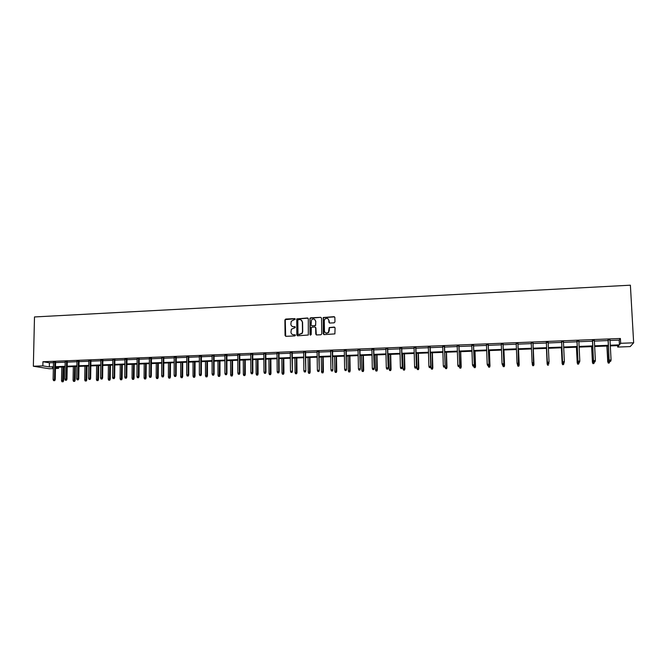 <?xml version="1.0" encoding="UTF-8"?>
<svg xmlns="http://www.w3.org/2000/svg" width="667" height="667" viewBox="0 0 667 667"><rect width="100%" height="100%" fill="white"/><g stroke="black" fill="none" stroke-linecap="round" stroke-linejoin="round"><path stroke-width="1" d="M295.256 319.193L294.656 318.618L285.734 319.051L284.901 319.952L285.059 335.493L285.91 336.318L294.856 335.918L295.439 335.284L293.688 334.759C292.046 334.667 291.137 333.783 290.954 332.108L291.396 329.223L295.248 327.589L294.756 326.655L293.597 326.705C291.954 326.613 291.045 325.738 290.87 324.07L291.271 321.244L295.256 319.193M295.056 318.751L285.251 319.626L285.676 336.293M295.214 334.826L293.688 334.759M295.139 326.78L293.597 326.705M334.109 322.836L334.959 321.919L334.884 317.509L334.009 316.683L323.245 317.509L323.287 333.783L324.154 334.617L334.892 333.9L335.059 327.914L334.184 327.072L329.223 327.572L328.389 332.516C326.396 333.8 325.079 333.308 324.445 331.04L324.279 320.71L324.829 319.143C326.83 317.717 328.172 318.167 328.864 320.485L328.898 322.211L329.765 323.045L334.109 322.836M610.022 340.478L619.176 340.112L620.393 338.486L620.652 343.305L633.65 342.796L630.39 285.193L34.492 316.95L33.35 366.241L42.846 365.875L49.325 366.917L53.377 366.758M620.393 338.486L42.938 361.731L42.846 365.875M308.304 318.809L307.445 317.984L296.765 318.893L296.815 334.967L297.665 335.793L308.312 335.017L308.304 318.809M310.63 317.825L320.677 317.334L321.544 318.167L321.786 333.85L320.944 334.759L316.625 334.951L315.758 334.117L315.666 327.764L314.799 326.93L311.297 327.405L311.197 334.584L310.005 334.634L309.955 318.201L320.677 317.334M42.938 361.731L49.408 362.823L53.468 362.665M55.578 362.581L65.174 362.198M67.284 362.114L76.963 361.731M79.065 361.647L88.828 361.256M90.92 361.172L100.775 360.78M102.868 360.697L112.806 360.297M114.891 360.213L124.921 359.813M126.988 359.73L137.119 359.33M139.178 359.246L149.4 358.838M151.451 358.763L161.764 358.346M163.807 358.262L174.212 357.854M176.255 357.77L186.752 357.354M188.778 357.27L199.375 356.845M201.392 356.77L212.089 356.345M214.099 356.261L224.896 355.828M226.897 355.753L237.785 355.319M239.778 355.236L250.775 354.802M252.751 354.719L263.849 354.277M265.825 354.202L277.022 353.752M278.981 353.677L290.287 353.227M292.238 353.143L303.643 352.693M305.586 352.618L317.1 352.159M319.034 352.076L330.657 351.617M332.575 351.542L344.305 351.067M346.223 350.992L358.062 350.525M359.963 350.45L371.911 349.967M373.803 349.892L385.868 349.416M387.744 349.341L399.925 348.858M401.792 348.783L414.09 348.291M415.941 348.216L428.356 347.724M430.198 347.649L442.73 347.148M444.556 347.073L457.212 346.573M459.021 346.498L471.802 345.99M473.603 345.915L486.501 345.406M488.286 345.331L501.309 344.814M503.085 344.739L516.233 344.214M517.992 344.147L531.274 343.622M533.016 343.547L546.406 343.013M548.182 342.946L561.647 342.404M563.465 342.338L577.005 341.796M578.864 341.721L592.479 341.179M594.38 341.104L608.079 340.554M55.586 362.106L53.477 362.189M67.292 361.639L65.183 361.722M79.073 361.172L76.972 361.256M90.929 360.697L88.836 360.78M102.868 360.213L100.784 360.297M114.891 359.738L112.815 359.821M126.997 359.255L124.929 359.338M139.186 358.763L137.127 358.846M151.459 358.271L149.4 358.354M163.815 357.779L161.764 357.862M176.255 357.279L174.22 357.362M188.778 356.778L186.752 356.862M201.401 356.278L199.375 356.353M214.099 355.769L212.089 355.844M226.897 355.253L224.896 355.336M239.778 354.744L237.785 354.819M252.751 354.219L250.767 354.302M265.816 353.702L263.849 353.777M278.981 353.177L277.013 353.252M292.229 352.643L290.278 352.718M305.578 352.109L303.635 352.184M319.026 351.567L317.092 351.651M332.566 351.034L330.649 351.109M346.206 350.483L344.297 350.559M359.947 349.933L358.054 350.008M373.787 349.383L371.903 349.458M387.735 348.824L385.86 348.899M401.776 348.257L399.917 348.332M415.925 347.699L414.074 347.774M430.182 347.123L428.339 347.199M444.539 346.548L442.713 346.623M459.004 345.973L457.195 346.048M473.587 345.389L471.777 345.464M488.269 344.806L486.476 344.872M503.068 344.214L501.292 344.28M517.976 343.613L516.208 343.688M533 343.013L531.249 343.08M548.157 342.404L546.381 342.479M563.44 341.796L561.622 341.871M578.839 341.179L576.98 341.254M594.355 340.562L592.454 340.637M609.997 339.937L608.046 340.012M633.65 342.796L630.215 346.582L617.709 347.065L618.876 345.573L610.313 345.906M617.625 345.623L617.709 347.065M58.554 367.15L58.529 368.401L55.461 368.517M53.343 368.601L49.291 368.751L33.35 366.241M610.28 345.214L619.435 344.864L620.652 343.305M55.494 366.675L65.099 366.308M67.2 366.225L76.888 365.849M78.989 365.766L88.761 365.391M90.862 365.308L100.717 364.932M102.81 364.849L112.756 364.465M114.832 364.382L124.879 363.99M126.947 363.915L137.077 363.523M139.145 363.44L149.366 363.048M151.417 362.965L161.739 362.565M163.782 362.489L174.195 362.089M176.23 362.006L186.743 361.597M188.769 361.522L199.375 361.114M201.392 361.03L212.089 360.622M214.107 360.539L224.904 360.122M226.905 360.047L237.802 359.621M239.795 359.546L250.8 359.121M252.776 359.046L263.882 358.613M265.858 358.538L277.063 358.104M279.023 358.029L290.328 357.595M292.288 357.52L303.702 357.078M305.644 357.003L317.167 356.553M319.101 356.478L330.732 356.028M332.65 355.953L344.389 355.503M346.298 355.428L358.146 354.969M360.047 354.894L372.011 354.435M373.904 354.36L385.976 353.894M387.852 353.818L400.042 353.352M401.909 353.277L414.215 352.801M416.066 352.726L428.489 352.251M430.332 352.176L442.871 351.692M444.697 351.617L457.362 351.134M459.179 351.059L471.961 350.567M473.762 350.5L486.668 350M488.461 349.925L501.492 349.425M503.268 349.358L516.425 348.849M518.184 348.774L531.474 348.266M533.216 348.199L546.615 347.682M548.391 347.607L561.864 347.09M563.682 347.015L577.238 346.49M579.098 346.423L592.721 345.898M594.622 345.823L608.329 345.289M53.368 367.35L52.293 367.392L53.36 367.567M55.469 367.909L58.529 368.401M608.371 345.981L594.664 346.507M592.755 346.582L579.131 347.107M577.272 347.173L563.715 347.699M561.897 347.765L548.424 348.282M546.648 348.357L533.25 348.874M531.499 348.941L518.217 349.45M516.45 349.516L503.293 350.025M501.517 350.092L488.486 350.592M486.693 350.667L473.787 351.159M471.986 351.234L459.196 351.726M457.379 351.792L444.722 352.276M442.888 352.351L430.348 352.835M428.506 352.901L416.083 353.385M414.232 353.452L401.926 353.927M400.058 354.002L387.869 354.469M385.993 354.544L373.912 355.011M372.028 355.077L360.063 355.544M358.162 355.611L346.315 356.07M344.397 356.145L332.658 356.595M330.74 356.67L319.109 357.12M317.175 357.195L305.653 357.637M303.71 357.712L292.296 358.154M290.337 358.229L279.031 358.663M277.063 358.738L265.858 359.171M263.882 359.246L252.785 359.671M250.8 359.746L239.803 360.172M237.811 360.247L226.905 360.672M224.904 360.747L214.107 361.164M212.089 361.239L201.392 361.656M199.375 361.731L188.769 362.139M186.735 362.214L176.23 362.623M174.195 362.698L163.782 363.098M161.731 363.182L151.417 363.573M149.358 363.657L139.136 364.049M137.077 364.132L126.938 364.515M124.871 364.599L114.824 364.982M112.748 365.066L102.801 365.449M100.709 365.533L90.845 365.908M88.753 365.991L78.981 366.366M76.88 366.45L67.192 366.825M65.083 366.9L55.486 367.275M49.408 362.823L49.325 366.917M619.176 340.112L619.435 344.864M293.255 326.763L293.672 326.747M292.463 326.505L293.822 326.822M292.621 334.584L293.914 334.867M307.979 318.151L296.998 319.009L297.415 335.768M298.407 319.643L297.824 320.277L297.982 333.959L298.583 334.542L301.926 333.333L302.485 331.582L302.368 322.219C302.184 320.544 301.267 319.668 299.633 319.585L298.407 319.643M301.075 319.935L302.593 322.336L302.71 331.691L302.151 333.442L298.808 334.642M315.324 327.088L315.875 327.872L316.325 334.917M310.847 317.951L310.005 318.859L310.447 335.209M315.566 321.169C314.832 318.809 313.473 318.392 311.489 319.927L311.064 325.012L311.931 325.846L314.782 325.713L315.624 324.804L315.783 321.286L314.541 319.301M315.783 321.286L315.641 325.488L312.148 325.955M327.881 318.643L329.064 320.61L329.415 322.978M325.738 333.075L328.589 332.625L329.031 330.832M334.734 327.247L329.423 327.68L329.231 330.94M334.584 316.875L323.445 317.634L323.845 334.576M61.964 381.757L63.115 381.782L61.964 381.757L61.522 380.682L63.59 380.74L63.857 366.95M62.698 381.732L63.115 366.975M61.522 380.682L61.789 367.025M63.59 380.74L63.115 381.782M54.319 380.599L53.568 380.624L54.744 380.657L54.469 379.49L53.118 379.54L53.477 361.964M54.827 361.914L54.469 379.49L55.236 379.598L55.594 361.881M54.744 380.657L55.236 379.598M53.118 379.54L53.568 380.624M73.52 381.357L74.662 381.391L73.52 381.357L73.078 380.282L75.146 380.34L75.388 366.508M74.262 381.332L74.662 366.533M73.078 380.282L73.328 366.583M75.146 380.34L74.662 381.391M85.159 380.957L86.301 380.99L85.159 380.957L84.717 379.882L86.768 379.94L86.993 366.058M85.901 380.932L86.285 366.083M84.717 379.882L84.942 366.141M86.768 379.94L86.301 380.99M66.058 380.19L65.299 380.223L66.475 380.248L66.208 379.081L64.849 379.123L65.191 361.497M66.542 361.439L66.208 379.081L66.958 379.181L67.292 361.414M66.475 380.248L66.958 379.181M64.849 379.123L65.299 380.223M77.872 379.781L77.114 379.806L78.281 379.84L78.031 378.664L76.663 378.714L76.972 361.022M78.339 360.972L78.031 378.664L78.764 378.773L79.073 360.939M78.281 379.84L78.764 378.773M76.663 378.714L77.114 379.806M96.873 380.557L98.007 380.59L96.873 380.557L96.432 379.473L98.483 379.531L98.683 365.608M97.624 380.532L97.991 365.633M96.432 379.473L96.632 365.683M98.483 379.531L98.007 380.59M108.663 380.157L109.797 380.182L108.663 380.157L108.221 379.064L110.263 379.123L110.447 365.157M109.421 380.123L109.772 365.183M108.221 379.064L108.404 365.233M110.263 379.123L109.797 380.182M120.535 379.748L121.661 379.781L120.535 379.748L120.093 378.656L122.128 378.714L122.286 364.699M121.294 379.723L121.627 364.724M120.093 378.656L120.252 364.774M122.128 378.714L121.661 379.781M89.77 379.373L89.011 379.398L90.17 379.431L89.937 378.247L88.561 378.297L88.844 360.547M90.212 360.497L89.937 378.247L90.654 378.356L90.937 360.463M90.17 379.431L90.654 378.356M88.561 378.297L89.011 379.398M101.751 378.956L100.984 378.981L102.143 379.014L101.918 377.83L100.534 377.881L100.792 360.072M102.176 360.013L101.918 377.83L102.626 377.939L102.876 359.988M102.143 379.014L102.626 377.939M100.534 377.881L100.984 378.981M113.815 378.539L113.04 378.564L114.199 378.598L113.99 377.405L112.59 377.455L112.815 359.588M114.215 359.53L113.99 377.405L114.674 377.514L114.899 359.505M114.199 378.598L114.674 377.514M112.59 377.455L113.04 378.564M132.483 379.34L133.608 379.365L132.483 379.34L132.041 378.239L134.075 378.306L134.209 364.24M133.25 379.306L133.567 364.265M132.041 378.239L132.183 364.315M134.075 378.306L133.608 379.365M125.963 378.114L125.179 378.139L126.33 378.172L126.138 376.98L124.729 377.03L124.929 359.104M126.33 359.046L126.138 376.98L126.805 377.088L126.997 359.021M126.33 378.172L126.805 377.088M124.729 377.03L125.179 378.139M144.514 378.923L145.639 378.956L144.514 378.923L144.08 377.83L146.098 377.889L146.215 363.773M145.289 378.898L145.589 363.798M144.08 377.83L144.197 363.857M146.098 377.889L145.639 378.956M138.194 377.689L137.402 377.714L138.553 377.755L138.369 376.555L136.952 376.605L137.127 358.613M138.536 358.563L138.369 376.555L139.019 376.663L139.186 358.529M138.553 377.755L139.019 376.663M136.952 376.605L137.402 377.714M156.628 378.506L157.745 378.539L156.628 378.506L156.186 377.405L158.204 377.472L158.296 363.315M157.412 378.481L157.687 363.332M156.186 377.405L156.286 363.39M158.204 377.472L157.745 378.539M150.5 377.264L149.708 377.289L150.85 377.322L150.692 376.121L149.266 376.171L149.408 358.121M150.825 358.062L150.692 376.121L151.317 376.23L151.459 358.037M150.85 377.322L151.317 376.23M149.266 376.171L149.708 377.289M168.826 378.089L169.943 378.122L168.826 378.089L168.384 376.988L170.393 377.047L170.46 362.84M169.61 378.064L169.868 362.865M168.384 376.988L168.459 362.923M170.393 377.047L169.943 378.122M162.898 376.83L162.106 376.863L163.24 376.897L163.09 375.688L161.656 375.738L161.764 357.629M163.198 357.57L163.09 375.688L163.707 375.796L163.815 357.545M163.24 376.897L163.707 375.796M161.656 375.738L162.106 376.863M181.107 377.672L182.216 377.705L181.107 377.672L180.665 376.563L182.666 376.622L182.708 362.373M181.899 377.639L182.141 362.398M180.665 376.563L180.715 362.448M182.666 376.622L182.216 377.705M175.388 376.396L174.587 376.43L175.721 376.463L175.579 375.246L174.137 375.296L174.22 357.128M175.663 357.07L175.579 375.246L176.18 375.363L176.255 357.045M175.721 376.463L176.18 375.363M174.137 375.296L174.587 376.43M193.472 377.247L194.572 377.28L193.472 377.247L193.03 376.13L195.014 376.196L195.047 361.898M194.264 377.214L194.489 361.914M193.03 376.13L193.055 361.973M195.014 376.196L194.572 377.28M187.961 375.963L187.152 375.988L188.277 376.03L188.161 374.804L186.702 374.862L186.752 356.628M188.202 356.57L188.161 374.804L188.736 374.921L188.778 356.545M188.277 376.03L188.736 374.921M186.702 374.862L187.152 375.988M205.92 376.822L207.02 376.855L205.92 376.822L205.478 375.704L207.462 375.763L207.462 361.422M206.72 376.788L206.92 361.439M205.478 375.704L205.486 361.497M207.462 375.763L207.02 376.855M200.617 375.521L199.808 375.554L200.925 375.588L200.825 374.362L199.358 374.412L199.375 356.12M200.842 356.061L200.825 374.362L201.376 374.479L201.401 356.045M200.925 375.588L201.376 374.479M199.358 374.412L199.808 375.554M218.451 376.388L219.551 376.421L218.451 376.388L218.017 375.271L219.985 375.329L219.96 360.939M219.26 376.363L219.443 360.955M218.017 375.271L217.992 361.014M219.985 375.329L219.551 376.421M213.365 375.079L212.548 375.112L213.665 375.146L213.573 373.92L212.098 373.97L212.089 355.611M213.565 355.553L213.573 373.92L214.115 374.037L214.099 355.528M213.665 375.146L214.115 374.037M212.098 373.97L212.548 375.112M231.074 375.955L232.166 375.988L231.074 375.955L230.632 374.829L232.6 374.896L232.55 360.455M231.891 375.93L232.049 360.472M230.632 374.829L230.59 360.53M232.6 374.896L232.166 375.988M226.205 374.637L225.379 374.662L226.497 374.704L226.421 373.47L224.929 373.52L224.896 355.102M226.371 355.036L226.421 373.47L226.938 373.587L226.897 355.019M226.497 374.704L226.938 373.587M224.929 373.52L225.379 374.662M243.78 375.521L244.872 375.554L243.78 375.521L243.347 374.395L245.298 374.454L245.231 359.963M244.606 375.488L244.747 359.98M243.347 374.395L243.28 360.038M245.298 374.454L244.872 375.554M239.136 374.187L238.302 374.212L239.411 374.254L239.353 373.011L237.852 373.07L237.785 354.586M239.278 354.519L239.353 373.011L239.853 373.136L239.778 354.502M239.411 374.254L239.853 373.136M237.852 373.07L238.302 374.212M256.578 375.079L257.662 375.112L256.578 375.079L256.145 373.945L258.087 374.012L257.996 359.471M257.404 375.054L257.529 359.488M256.145 373.945L256.053 359.546M258.087 374.012L257.662 375.112M252.159 373.737L251.317 373.762L252.426 373.803L252.376 372.561L250.875 372.611L250.767 354.06M252.276 354.002L252.376 372.561L252.86 372.678L252.751 353.985M252.426 373.803L252.86 372.678M250.875 372.611L251.317 373.762M269.468 374.637L270.544 374.679L269.468 374.637L269.026 373.503L270.969 373.57L270.844 358.979M270.302 374.612L270.402 358.996M269.026 373.503L268.918 359.054M270.969 373.57L270.544 374.679M265.274 373.278L264.432 373.312L265.533 373.345L265.499 372.103L263.982 372.153L263.84 353.535M265.358 353.477L265.499 372.103L265.958 372.219L265.816 353.46M265.533 373.345L265.958 372.219M263.982 372.153L264.432 373.312M282.449 374.195L283.517 374.229L282.449 374.195L282.008 373.053L283.934 373.12L283.783 358.479M283.283 374.162L283.367 358.496M282.008 373.053L281.866 358.554M283.934 373.12L283.517 374.229M278.481 372.82L277.63 372.853L278.723 372.886L278.714 371.636L277.18 371.694L277.013 353.01M278.539 352.951L278.714 371.636L279.156 371.761L278.973 352.935M278.723 372.886L279.156 371.761M277.18 371.694L277.63 372.853M295.514 373.745L296.582 373.787L295.514 373.745L295.081 372.603L296.99 372.67L296.823 357.979M296.356 373.72L296.423 357.996M295.081 372.603L294.914 358.054M296.99 372.67L296.582 373.787M291.787 372.361L290.929 372.386L292.021 372.428L292.021 371.169L290.478 371.227L290.278 352.476M291.812 352.418L292.438 371.294L292.229 352.401M292.021 372.428L292.438 371.294M290.478 371.227L290.929 372.386M308.679 373.295L309.738 373.328L308.679 373.295L308.237 372.144L310.147 372.219L309.947 357.47M309.521 373.262L309.571 357.487M308.237 372.144L308.046 357.545M310.147 372.219L309.738 373.328M305.186 371.894L304.319 371.928L305.403 371.969L305.428 370.702L303.877 370.752L303.635 351.943M305.186 351.884L305.82 370.827L305.578 351.868M305.403 371.969L305.82 370.827M303.877 370.752L304.319 371.928M321.936 372.836L322.986 372.878L321.936 372.836L321.494 371.686L323.395 371.761L323.17 356.962M322.786 372.811L322.811 356.978M321.494 371.686L321.277 357.037M323.395 371.761L322.986 372.878M318.676 371.427L317.809 371.461L318.893 371.494L318.926 370.227L317.367 370.285L317.092 351.409M318.651 351.342L319.301 370.36L319.026 351.326M318.893 371.494L319.301 370.36M317.367 370.285L317.809 371.461M335.284 372.378L336.335 372.419L335.284 372.378L334.842 371.227L336.735 371.294L336.476 356.453M336.143 372.353L336.143 356.461M334.842 371.227L334.601 356.52M336.735 371.294L336.335 372.419M332.274 370.952L331.399 370.985L332.474 371.027L332.525 369.751L330.949 369.81L330.64 350.859M332.216 350.8L332.883 369.885L332.566 350.784M332.474 371.027L332.883 369.885M330.949 369.81L331.399 370.985M348.733 371.919L349.775 371.961L348.733 371.919L348.291 370.76L350.167 370.835L349.883 355.936M349.591 371.894L349.566 355.945M348.291 370.76L348.016 356.003M350.167 370.835L349.775 371.961M345.965 370.477L345.089 370.51L346.148 370.552L346.223 369.276L344.639 369.326L344.297 350.317M345.873 350.25L346.557 369.401L346.206 350.242M346.148 370.552L346.557 369.401M344.639 369.326L345.089 370.51M362.273 371.452L363.307 371.494L362.273 371.452L361.831 370.293L363.698 370.368L363.39 355.411M363.14 371.427L363.098 355.428M361.831 370.293L361.531 355.486M363.698 370.368L363.307 371.494M359.763 370.002L358.871 370.035L359.93 370.077L360.022 368.793L358.429 368.843L358.046 349.766M359.638 349.7L360.33 368.926L359.947 349.691M359.93 370.077L360.33 368.926M358.429 368.843L358.871 370.035M375.913 370.985L376.938 371.027L375.913 370.985L375.471 369.818L377.33 369.893L376.988 354.886M376.788 370.96L376.722 354.902M375.471 369.818L375.137 354.961M377.33 369.893L376.938 371.027M373.653 369.518L372.761 369.551L373.812 369.593L373.92 368.301L372.311 368.359L371.894 349.208M373.503 349.149L374.212 368.434L373.787 349.133M373.812 369.593L374.212 368.434M372.311 368.359L372.761 369.551M389.645 370.518L390.67 370.56L389.645 370.518L389.211 369.343L391.054 369.418L390.687 354.36M390.528 370.485L390.437 354.369M389.211 369.343L388.853 354.435M391.054 369.418L390.67 370.56M387.652 369.034L386.752 369.068L387.802 369.109L387.927 367.809L386.301 367.867L385.851 348.649M387.469 348.583L388.186 367.951L387.727 348.574M387.802 369.109L388.186 367.951M386.301 367.867L386.752 369.068M403.485 370.043L404.502 370.085L403.485 370.043L403.043 368.868L404.877 368.943L404.485 353.827M404.377 370.01L404.26 353.835M403.043 368.868L402.66 353.902M404.877 368.943L404.502 370.085M401.751 368.543L400.842 368.576L401.884 368.618L402.034 367.317L400.4 367.375L399.908 348.091M401.534 348.024L402.268 367.459L401.767 348.016M401.884 368.618L402.268 367.459M400.4 367.375L400.842 368.576M417.425 369.568L418.434 369.61L417.425 369.568L416.983 368.384L418.809 368.459L418.384 353.293M418.317 369.535L418.184 353.302M416.983 368.384L416.567 353.368M418.809 368.459L418.434 369.61M415.958 368.051L415.041 368.084L416.075 368.126L416.241 366.825L414.599 366.875L414.065 347.524M415.708 347.457L416.458 366.958L415.916 347.449M416.075 368.126L416.458 366.958M414.599 366.875L415.041 368.084M431.466 369.084L432.466 369.126L431.466 369.084L431.024 367.901L432.833 367.976L432.383 352.751M432.366 369.051L432.199 352.76M431.024 367.901L430.582 352.826M432.833 367.976L432.466 369.126M430.265 367.559L429.348 367.584L430.373 367.634L430.557 366.316L428.898 366.375L428.331 346.948M429.982 346.882L430.749 366.458L430.173 346.873M430.373 367.634L430.749 366.458M428.898 366.375L429.348 367.584M445.606 368.601L446.607 368.643L445.606 368.601L445.164 367.409L446.965 367.484L446.481 352.209M446.515 368.568L446.323 352.218M445.164 367.409L445.122 366.033M446.965 367.484L446.607 368.643M444.689 367.058L443.755 367.083L444.781 367.133L444.981 365.816L443.313 365.875L442.705 346.373M444.372 346.306L445.147 365.958L444.53 346.298M444.781 367.133L445.147 365.958M443.313 365.875L443.755 367.083M459.855 368.109L460.847 368.151L459.855 368.109L459.413 366.917L461.205 366.992L460.689 351.667M460.772 368.076L460.555 351.667M459.413 366.917L459.396 366.3M461.205 366.992L460.847 368.151M459.213 366.55L458.279 366.583L459.288 366.625L459.513 365.308L457.829 365.366L457.187 345.789M458.863 345.723L459.655 365.449L458.996 345.723M459.288 366.625L459.655 365.449M457.829 365.366L458.279 366.583M474.204 367.617L475.187 367.659L474.204 367.617L473.77 366.416L475.538 366.5L474.996 351.117M475.129 367.584L474.887 351.117M475.538 366.5L475.187 367.659M473.845 366.041L472.903 366.075L473.912 366.125L474.154 364.791L472.461 364.849L471.769 345.206M473.462 345.139L474.27 364.941L473.57 345.139M473.912 366.125L474.27 364.941M472.461 364.849L472.903 366.075M488.661 367.125L489.645 367.167L488.661 367.125L488.227 365.916L489.987 366L489.411 350.559M489.595 367.092L489.328 350.559M489.987 366L489.645 367.167M488.594 365.533L487.644 365.566L488.644 365.608L488.911 364.274L487.202 364.34L486.468 344.622M488.177 344.556L489.003 364.424L488.261 344.547M488.644 365.608L489.003 364.424M487.202 364.34L487.644 365.566M503.226 366.625L504.202 366.667L503.226 366.625L502.793 365.416L504.544 365.499L503.935 350M504.169 366.592L503.877 350M504.544 365.499L504.202 366.667M503.452 365.016L502.493 365.049L503.485 365.099L503.768 363.757L502.051 363.815L501.284 344.03M502.993 343.955L503.835 363.907L503.051 343.955M503.485 365.099L503.835 363.907M502.051 363.815L502.493 365.049M519.201 364.991L518.559 349.433L519.201 364.991L518.868 366.166L517.9 366.116L518.868 366.166M517.926 366.2L517.45 364.524L518.426 364.499L517.459 364.532L517.017 363.29L516.2 343.43M517.9 366.116L517.467 364.907L519.168 364.849L518.843 366.083M517.484 364.607L517.017 363.29L518.751 363.232L517.934 343.363M518.426 364.499L517.959 343.355M518.442 364.574L518.784 363.382M533.975 364.482L533.3 348.866L533.975 364.482L533.642 365.658L532.691 365.691L533.642 365.658M532.691 365.691L532.199 363.156M532.691 365.608L532.249 364.39L533.967 364.332L533.642 365.583M532.549 364.09L533.517 364.057L532.549 364.09L532.091 362.765L531.24 342.83M533.85 362.856L532.983 342.755L533.517 364.057M532.541 364.007L532.091 362.765L533.842 362.706L533.508 363.974M547.574 365.183L548.541 365.066L547.574 365.183L547.148 363.882L548.874 363.815L548.841 363.031M547.582 365.099L546.448 348.366L547.14 364.024M546.365 342.221L547.274 362.381L546.39 342.221M547.732 363.482L548.708 363.448L547.732 363.482L547.29 362.231L549.049 362.173L548.141 342.146M547.274 362.381L547.724 363.565M562.573 364.666L563.557 364.557L562.573 364.666L562.156 363.357L563.882 362.998M562.589 364.582L561.422 347.782M562.123 363.507L561.381 347.79M563.898 363.298L563.557 364.557M561.606 341.612L562.556 361.847L561.656 341.604M563.04 362.948L564.032 362.915L563.04 362.948L562.598 361.697L564.374 361.631L563.423 341.537M562.556 361.847L563.023 363.031M564.032 362.915L564.374 361.631M577.68 364.149L578.689 364.032L577.68 364.149L577.28 362.84L579.014 362.473M577.714 364.065L576.513 347.207M577.213 362.981L576.438 347.207M579.031 362.773L578.689 364.032M576.963 340.995L577.964 361.314L577.038 340.987M578.472 362.414L579.465 362.381L578.472 362.414L578.031 361.155L579.815 361.097L578.823 340.92M577.964 361.314L578.431 362.498M579.465 362.381L579.815 361.097M592.896 363.623L593.93 363.515L592.896 363.623L592.521 362.306L594.272 361.948M592.955 363.548L591.721 346.615M592.421 362.456L591.621 346.623M594.28 362.248L593.93 363.515M592.438 340.37L593.48 360.764L592.546 340.37M594.022 361.873L595.022 361.839L594.022 361.873L593.58 360.614L595.381 360.547L594.339 340.295M593.48 360.764L593.972 361.956M595.022 361.839L595.381 360.547M608.237 363.098L609.296 362.981L608.237 363.098L607.87 361.781L610.705 361.297L609.621 361.414L609.129 360.222L608.037 339.753M608.304 363.015L607.037 346.031M607.754 361.931L606.912 346.031M609.655 361.714L609.296 362.981M609.129 360.222L608.171 339.745M609.696 361.331L609.254 360.063L611.072 359.997L609.98 339.67M610.705 361.297L611.072 359.997"/></g></svg>
